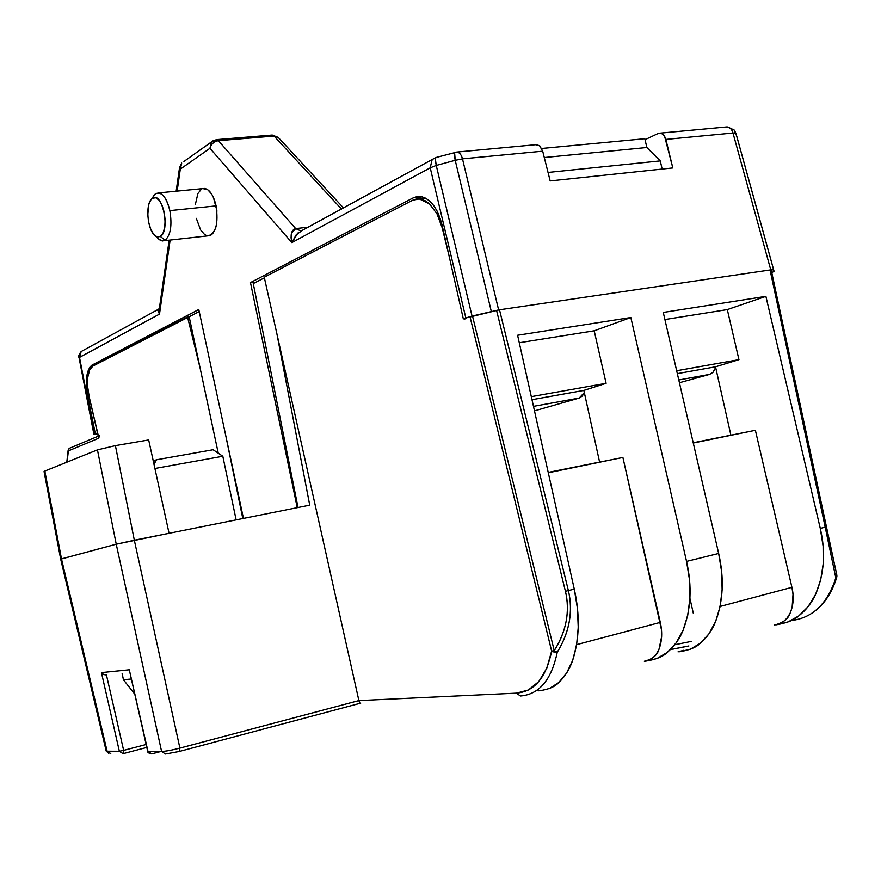 <?xml version="1.0" encoding="UTF-8"?>
<svg xmlns="http://www.w3.org/2000/svg" width="881" height="881" viewBox="0 0 881 881"><rect width="100%" height="100%" fill="white"/><g stroke="black" fill="none" stroke-linecap="round" stroke-linejoin="round"><path stroke-width="1.32" d="M674.725 644.76L691.717 641.324M164.009 240.744L207.839 235.855C215.801 233.883 218.554 223.895 216.098 205.879L169.857 210.625C172.236 225.294 170.65 235.15 165.11 240.216L162.137 240.954L157.842 238.586M154.483 235.216L160.518 240.513L162.622 240.976L165.11 240.216L160.353 236.449L157.457 237L154.461 235.194C147.193 228.708 145.332 204.073 151.763 198.842L155.419 193.776L150.97 199.734L148.801 204.458L147.766 214.854L148.702 222.464L150.783 229.313L153.723 234.379L157.082 236.901L160.353 236.449L163.04 233.091L164.725 227.298L165.132 219.942L164.196 212.189L162.06 205.229L159.054 200.152L155.662 197.74L152.402 198.335C162.159 190.439 170.65 230.998 160.353 236.449L165.11 240.216C170.65 235.15 172.236 225.294 169.857 210.625C166.267 196.793 161.454 191.177 155.419 193.776L158.613 192.895C163.558 193.985 167.313 199.899 169.857 210.625L216.098 205.879C213.554 195.296 209.711 189.481 204.59 188.435L158.613 192.895M534.481 410.865L579.213 398.058L533.468 406.361L579.213 398.058L534.481 410.865M222.816 456.27L213.125 449.739L156.554 459.761L154.571 460.466L156.554 459.761L153.999 464.32L156.554 459.761L213.125 449.739L222.816 456.27L154.902 468.472L222.816 456.27L236.13 519.878L222.816 456.27M153.503 462.062L154.571 460.466L153.503 462.062M679.427 382.717L709.69 374.359L678.799 379.975L709.69 374.359L679.427 382.717M123.417 679.725L122.14 673.425L123.417 679.725L131.137 679.031L123.417 679.725L134.529 693.832L123.417 679.725M584.323 392.541L582.319 396.021L579.213 398.058L584.323 392.541M644.826 138.724L541.705 148.471L644.826 138.724L646.852 147.501L544.293 157.523L646.852 147.501L660.265 160.893L548.037 172.434L660.265 160.893L662.16 169.064L660.265 160.893L646.852 147.501L644.826 138.724M274.079 136.07L278.495 137.711L274.079 136.07L218.378 140.685L274.079 136.07L341.531 209.094L274.079 136.07M216.021 139.683L218.378 140.685L216.021 139.683M273.804 135.784L274.443 136.048M298.042 232.892L291.831 242.605L430.225 167.819L465.829 317.931L472.051 316.092L436.249 165.43L430.225 167.819L432.164 159.516L435.655 157.655L432.108 159.571L430.225 167.819L436.249 165.43L455.213 160.298C454.31 155.992 454.1 153.371 454.585 152.446L455.213 160.298L462.492 158.844L498.624 309.925L462.492 158.844L455.213 160.298L491.29 311.389L455.213 160.298L436.249 165.43L472.051 316.092L498.624 309.925L770.765 269.861L732.981 133.009C731.88 129.276 729.92 127.238 727.1 126.897L727.188 126.897C729.964 127.293 731.902 129.331 732.981 133.009L735.899 133.262L774.091 271.392L735.899 133.262L732.981 133.009L770.765 269.861L773.617 269.784L735.899 133.262L734.369 130.256M255.369 282.482L254.058 282.129L254.246 283.065L254.058 282.129L250.479 282.581L413.277 197.84L420.094 196.441C430.214 198.269 437.538 207.762 442.053 224.93L437.207 211.264L433.837 205.725L430.005 201.342L425.864 198.291L421.581 196.661L417.33 196.518L413.277 197.84L422.417 196.859L413.277 197.84L250.479 282.581L297.238 507.665L250.479 282.581L255.369 282.482M159.494 314.11L159.56 307.139L159.494 314.11L79.499 357.323L94.322 433.937L95.269 433.529L87.682 395.679C85.094 379.843 86.547 369.646 92.042 365.064L198.787 309.495L243.453 518.413L198.787 309.495L90.258 366.54L87.593 372.167L86.426 385.471L87.682 395.679L88.893 395.492L87.682 395.679L95.269 433.529L97.538 433.155L93.86 434.256L97.813 434.377L93.893 434.19L79.499 357.323L81.173 351.53L79.048 357.653L159.494 314.11L170.121 240.061L159.494 314.11L157.721 310.255L159.362 308.537M179.625 167.005L180.297 169.13L181.684 163.04L180.297 169.13L179.625 167.005M213.51 140.442L211.352 142.017L209.942 148.294C211.209 144.032 214.017 141.5 218.378 140.685L295.686 228.586L308.548 227.144L295.686 228.586L301.247 231.13L295.686 228.586L218.378 140.685C213.995 141.467 211.187 144.01 209.942 148.294L211.352 142.017L213.51 140.442M715.669 367.52L712.982 372.366L709.69 374.359L713.313 372.002L715.669 367.52M106.348 674.956L103.661 674.571L101.436 672.599L119.353 751.273L123.637 750.392L106.436 674.956L123.637 750.392L119.353 751.273L123.043 753.696L123.637 750.392L123.043 753.696L119.353 751.273L101.436 672.599L103.661 674.571L106.348 674.956M548.213 472.403L599.609 462.096L548.213 472.403M70.205 447.922L69.159 448.407L70.205 447.922M44.821 471.049L44.072 471.577L44.821 471.049L61.494 558.884L44.821 471.049L97.45 449.872L116.237 544.205L134.33 540.229L115.4 445.621L97.45 449.872L44.821 471.049M61.483 558.884L116.237 544.205L97.45 449.872L115.4 445.621L134.33 540.229L169.064 533.291L148.669 439.938L115.4 445.621L148.669 439.938L169.064 533.291L116.237 544.205L161.586 751.46C165.771 751.317 171.883 750.205 179.9 748.112L134.319 540.229L179.9 748.112L358.886 700.582L276.876 333.701L309.727 505.165L169.064 533.291L309.727 505.165L276.876 333.701L358.886 700.582L179.9 748.112C171.883 750.205 165.771 751.317 161.586 751.46L116.237 544.205L60.69 559.171L61.483 558.884L107.108 751.218L61.483 558.884M225.536 434.586L242.804 518.546L225.536 434.586M298.02 507.511L253.265 283.572L264.377 277.823L253.265 283.572L298.02 507.511M568.377 590.578L565.437 591.305C570.095 611.392 566.362 631.192 554.237 650.674L557.244 652.27C569.522 632.029 573.234 611.458 568.377 590.578L499.505 309.793L496.565 310.376L565.437 591.305L568.377 590.578C570.844 600.721 571.13 611.095 569.258 621.711C567.419 632.007 563.411 642.194 557.244 652.27C551.484 679.89 539.205 694.459 520.385 696.001C539.205 694.459 551.484 679.89 557.244 652.27L554.237 650.674L551.649 651.092L552.772 651.797L557.244 652.27L551.66 651.092C546.187 677.577 534.459 691.596 516.464 693.149L520.385 696.001L516.464 693.149L358.886 700.582L359.25 701.761L358.886 700.582L516.464 693.149L528.336 690.021L538.798 681.564L546.793 668.161L551.649 651.092L554.237 650.674L472.557 316.235L496.565 310.376L565.437 591.305C567.827 601.095 568.069 611.073 566.164 621.215C564.247 631.358 560.272 641.181 554.237 650.674L472.557 316.235L470.069 316.973L551.649 651.092L470.069 316.973L499.505 309.793L568.377 590.578L574.28 589.125L568.377 590.578M660.111 133.13L727.1 126.897L734.06 129.892L736.736 136.17L774.091 271.392L771.932 272.482M537.014 144.583L456.997 152.039C459.541 152.468 461.369 154.737 462.492 158.844L542.696 151.18L550.173 180.924L672.82 167.93L664.615 136.324L662.699 134.121L660.387 133.152L658.019 133.549L660.519 133.174L662.523 134L664.615 136.324L665.86 139.418L732.981 133.009L665.86 139.418L672.82 167.93L550.173 180.924L542.696 151.18L462.492 158.844C461.391 154.792 459.585 152.523 457.085 152.039L455.741 152.171M436.062 157.479L435.71 157.578C435.17 158.503 435.357 161.124 436.249 165.43L435.401 159.252L435.875 157.468M301.93 230.767L296.368 234.5L291.831 242.605L209.942 148.294L180.297 169.13L177.147 191.089L180.297 169.13L209.942 148.294L291.831 242.605C290.168 234.511 291.446 229.842 295.686 228.586L291.501 233.025L291.049 237.683L291.831 242.605L430.225 167.819L465.829 317.931L463.329 318.9L442.053 224.93L463.329 318.9L472.051 316.092L498.624 309.925L770.06 269.96L825.211 527.168L770.06 269.96L773.617 269.784L774.091 271.392M82.506 350.803L83.144 350.44M92.042 365.064L95.919 364.503L92.042 365.064M183.931 161.454L211.352 142.017L216.616 139.627L272.251 135.046L278.209 137.403M693.226 442.747L730.9 435.17L693.226 442.747M160.904 751.449L151.675 753.905C148.702 753.255 147.38 752.396 147.689 751.339L129.287 669.791L147.678 751.328L161.586 751.46L147.964 751.394L151.763 753.905L147.964 751.394L129.287 669.791L101.436 672.599L129.287 669.791M531.309 396.648L606.106 383.323L594.201 330.804L519.272 342.742L594.201 330.804L630.851 317.512L517.599 335.254L574.28 589.125L577.451 608.54L578.233 627.415L576.603 644.936L572.672 660.354C579.533 638.835 580.072 615.092 574.28 589.125L517.599 335.254L630.851 317.512L594.201 330.804L606.106 383.323L531.309 396.648M531.981 399.71L583.85 390.404L606.106 383.323L583.85 390.404L531.981 399.71M599.609 462.129L583.85 390.404L599.609 462.129L622.9 457.448L599.609 462.129M548.29 472.756L622.9 457.448L548.29 472.756M98.661 437.185L89.19 396.824L87.648 386.605L89.19 396.824L98.694 438.22L68.366 450.885L67.088 462.085L68.178 450.004L68.366 450.885L69.159 448.407L68.366 450.885L98.694 438.22L99.509 435.655M107.108 751.218L119.353 751.273L107.108 751.218L110.753 753.596L106.216 751.075L108.66 753.332M200.141 368.236L189.173 316.775L199.227 311.555L92.879 366.078L89.631 369.976L87.803 377.178C88.64 371.077 90.336 367.377 92.879 366.078L187.521 316.995L189.173 316.775L200.141 368.236L187.521 316.995L200.141 368.236L218.257 453.197L200.141 368.236M539.15 690.781L538.06 690.825L539.15 690.781C548.522 689.493 555.063 686.74 558.774 682.522C565.062 676.531 569.699 669.142 572.672 660.354L566.626 673.04L558.774 682.522L549.48 688.479M542.696 151.18L539.811 145.894L535.813 144.693L539.513 145.64L542.696 151.18M169.152 240.161L159.263 309.176L158.106 309.451L159.329 308.548M83.739 350.131L81.173 351.53C78.905 354.536 78.2 356.574 79.048 357.653L93.871 434.223M159.296 309L158.514 309.429L159.296 309M196.32 218.356L200.604 229.93L204.623 234.566L206.771 235.645L210.933 235.106L212.784 233.498L215.669 227.871L216.594 224.071L216.858 210.526L213.455 197.52L211.682 194.117L207.586 189.558L202.795 188.6M201.275 189.316L197.895 193.523L195.307 204.733M836.928 576.108L835.827 577.881C827.413 603.749 812.656 617.955 791.545 620.499C812.656 617.955 827.413 603.749 835.827 577.881L825.211 527.168L820.277 528.38C825.838 552.09 824.264 574.115 815.553 594.477C811.786 602.813 806.192 609.96 798.748 615.929C794.321 620.092 786.689 623.065 775.864 624.871L787.834 622.063L798.748 615.929L808.119 606.624L815.553 594.477L820.674 579.951L823.239 563.62L823.107 546.176L820.277 528.38L765.886 296.357L727.31 309.594L738.95 359.646L715.515 366.804L730.9 435.203L755.38 430.28L791.92 587.341L720.118 606.458L791.92 587.341L755.38 430.28L693.281 443.011L755.38 430.28L730.9 435.203L715.515 366.804L677.346 373.643L715.515 366.804L738.95 359.646L676.674 370.747L738.95 359.646L727.31 309.594L664.902 319.539L727.31 309.594L765.886 296.357L663.272 312.436L765.886 296.357L820.277 528.38L826.312 526.893L771.194 269.938L836.906 575.425L826.312 526.893L825.211 527.168L835.827 577.881L836.906 575.425L771.194 269.938L836.906 575.425L835.827 577.881L836.884 576.923M146.125 744.5L123.637 750.392L146.125 744.5M644.319 661.246C652.403 659.263 657.303 655.244 659.01 649.198C662.072 641.027 662.49 632.084 660.287 622.382L576.659 644.65L660.287 622.382L622.9 457.448L661.444 629.662L661.62 636.743L659.01 649.198L656.345 654.076L652.909 657.788L648.845 660.21M645.509 661.168L656.918 658.548L667.258 652.414L676.101 642.932L683.028 630.422L687.72 615.356L689.922 598.331L689.537 580.083L686.552 561.406L630.851 317.512L686.552 561.406L718.665 553.466L663.272 312.436L718.665 553.466L721.671 571.934L722.134 589.951L720.063 606.734L715.57 621.601L708.875 633.924L700.318 643.24L690.286 649.253L679.207 651.786C689.239 650.244 696.276 647.403 700.318 643.24C707.146 637.304 712.222 630.091 715.57 621.601C723.301 600.82 724.325 578.112 718.665 553.466L686.552 561.406C692.235 586.339 691.067 609.344 683.028 630.422C679.548 639.044 674.295 646.379 667.258 652.414C663.085 656.653 655.838 659.561 645.509 661.168M689.922 598.386L693.391 613.572L689.922 598.386M87.648 386.605L87.803 377.178L87.648 386.605M442.163 227.661L437.031 213.918C438.639 216.55 440.357 221.131 442.163 227.661L449.222 256.591L442.163 227.661M429.543 203.907L437.031 213.918L429.543 203.907L425.292 200.813L420.92 199.161L416.603 198.996L412.506 200.306L419.334 198.93L429.543 203.907M412.506 200.306L264.245 277.207L276.876 333.701L264.245 277.207L412.506 200.306M658.019 133.549L645.046 139.672L658.019 133.549M774.608 624.981C783.11 622.867 788.297 618.891 790.169 613.055C793.495 605.148 794.078 596.58 791.92 587.341L793.021 594.29L792.129 607.405L790.169 613.055L787.306 617.79L783.661 621.446L779.366 623.869M688.832 646.004L673.271 649.055M123.274 753.629L146.797 747.451M161.036 751.449L151.763 753.905L161.036 751.449M165.441 754.015L161.586 751.46L165.441 754.015L179.173 751.515L179.9 748.112L179.173 751.515L165.441 754.015M179.449 751.438L360.747 703.126M359.723 702.664L359.25 701.761L359.723 702.664M678.04 651.863L683.645 650.299L678.04 651.863M466.203 318.47L464.474 319.142L466.203 318.47M110.037 753.42L110.753 753.596M154.649 194.404L151.763 198.842M176.156 191.188L179.537 167.654L181.684 163.04M44.061 471.489L60.69 559.171L106.205 751.075M456.997 152.039L435.71 157.578L300.895 231.097M343.546 207.993L278.495 137.711M66.791 462.206L68.145 450.257L69.159 448.407L98.232 436.183M158.106 309.44L81.173 351.53M425.765 198.236L419.334 198.93M670.474 649.528L688.865 645.96M815.465 610.665C825.222 602.901 832.292 591.823 836.664 577.451"/></g></svg>
